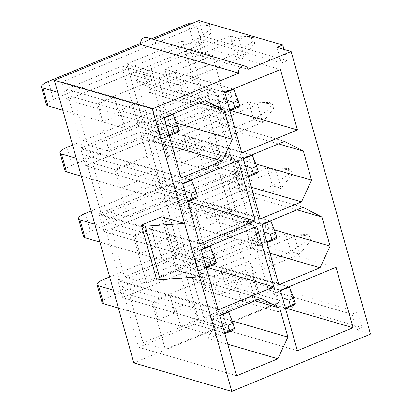 <?xml version="1.0" encoding="UTF-8"?>
<svg xmlns="http://www.w3.org/2000/svg" width="412" height="412" viewBox="0 0 412 412"><rect width="100%" height="100%" fill="white"/><g stroke="black" fill="none" stroke-linecap="round" stroke-linejoin="round"><path stroke-width="0.31" stroke-dasharray="2.06 1.54" d="M306.585 234.377L309.191 235.134L310.689 240.474L308.088 239.717L306.585 234.377L285.856 233.774L290.887 251.67L299.612 254.214L225.452 284.846L294.41 304.926L289.378 287.03M310.689 240.474L299.612 254.214L294.585 236.318L220.42 266.95L225.452 284.846M285.537 308.588L277.93 311.735L272.899 293.838L201.339 272.996A13.555 3.677 164.3 0 1 199.856 271.889A13.555 3.677 164.3 0 1 206.778 266.44L285.856 233.774L294.585 236.318L309.191 235.134M285.377 308.011L277.93 311.735L206.366 290.893A13.555 3.677 164.3 0 1 204.882 289.785A13.555 3.677 164.3 0 1 211.809 284.332L290.887 251.67L308.088 239.717M282.457 297.634L272.899 293.838L280.51 290.692M220.42 266.95L288.73 286.84M288.055 168.446L290.656 169.203L292.159 174.544L289.554 173.787L288.055 168.446L267.326 167.844L272.358 185.74L281.082 188.279L206.917 218.911L275.875 238.996L270.849 221.1M292.159 174.544L281.082 188.279L276.05 170.388L201.89 201.02L206.917 218.911M267.007 242.658L259.395 245.799L254.364 227.908L182.804 207.066A13.555 3.677 164.3 0 1 181.321 205.959A13.555 3.677 164.3 0 1 188.248 200.505L267.326 167.844L276.05 170.388L290.656 169.203M266.842 242.081L259.395 245.799L187.836 224.962A13.555 3.677 164.3 0 1 186.353 223.855A13.555 3.677 164.3 0 1 193.28 218.401L272.358 185.74L289.554 173.787M263.927 231.704L254.364 227.908L261.975 224.761M201.89 201.02L270.2 220.909M269.52 102.516L272.126 103.273L273.625 108.614L271.024 107.851L269.52 102.516L248.791 101.913L253.823 119.81L262.547 122.349L188.387 152.981L257.346 173.066L252.314 155.169M273.625 108.614L262.547 122.349L257.521 104.457L183.355 135.09L188.387 152.981M248.472 176.727L240.865 179.869L235.834 161.978L164.275 141.136A13.555 3.677 164.3 0 1 162.792 140.028A13.555 3.677 164.3 0 1 169.713 134.575L248.791 101.913L257.521 104.457L272.126 103.273M248.312 176.151L240.865 179.869L169.301 159.032A13.555 3.677 164.3 0 1 167.818 157.925A13.555 3.677 164.3 0 1 174.745 152.471L253.823 119.81L271.024 107.851M245.392 165.773L235.834 161.978L243.446 158.831M183.355 135.09L251.665 154.979M250.99 36.586L253.591 37.343L255.095 42.683L252.489 41.921L250.99 36.586L230.262 35.983L235.293 53.879L244.017 56.418L169.852 87.05L238.811 107.135L233.784 89.239M255.095 42.683L244.017 56.418L238.986 38.522L164.826 69.154L169.852 87.05M229.942 110.797L222.331 113.939L217.299 96.042L145.74 75.205A13.555 3.677 164.3 0 1 144.257 74.098A13.555 3.677 164.3 0 1 151.183 68.644L230.262 35.983L238.986 38.522L253.591 37.343M229.778 110.215L222.331 113.939L150.771 93.102A13.555 3.677 164.3 0 1 149.288 91.994A13.555 3.677 164.3 0 1 156.215 86.541L235.293 53.879L252.489 41.921M226.863 99.843L217.299 96.042L224.911 92.901M164.826 69.154L233.135 89.049M264.494 222.12L267.094 222.877L268.593 228.217L265.992 227.455L264.494 222.12L243.765 221.517L248.797 239.413L257.521 241.952L122.637 297.665L233.692 330.002L228.66 312.111M268.593 228.217L257.521 241.952L252.489 224.056L117.605 279.769L122.637 297.665M109.644 276.916L243.765 221.517L252.489 224.056L267.094 222.877M102.073 302.604A13.555 3.677 164.3 0 1 109 297.155L248.797 239.413L265.992 227.455M224.818 333.668L217.212 336.81L118.393 308.037M224.658 333.087L217.212 336.81L212.18 318.914L113.362 290.141M221.744 322.714L212.18 318.914L219.792 315.772M117.605 279.769L228.016 311.92M245.959 156.189L248.565 156.946L250.063 162.282L247.463 161.525L245.959 156.189L225.23 155.587L230.262 173.483L238.986 176.022L104.107 231.735L215.157 264.071L210.13 246.18M250.063 162.282L238.986 176.022L233.954 158.126L99.076 213.838L104.107 231.735M91.114 210.985L225.23 155.587L233.954 158.126L248.565 156.946M83.538 236.673A13.555 3.677 164.3 0 1 90.465 231.225L230.262 173.483L247.463 161.525M206.288 267.738L198.677 270.88L99.859 242.102M206.124 267.156L198.677 270.88L193.645 252.983L94.827 224.21M203.209 256.784L193.645 252.983L201.257 249.842M99.076 213.838L209.481 245.99M227.429 90.259L230.03 91.016L231.529 96.351L228.928 95.594L227.429 90.259L206.7 89.656L211.732 107.553L220.456 110.092L85.572 165.804L196.627 198.141L191.595 180.245M231.529 96.351L220.456 110.092L215.425 92.195L80.541 147.908L85.572 165.804M72.579 145.055L206.7 89.656L215.425 92.195L230.03 91.016M65.008 170.743A13.555 3.677 164.3 0 1 71.935 165.294L211.732 107.553L228.928 95.594M187.754 201.808L180.147 204.949L81.329 176.171M187.594 201.226L180.147 204.949L175.115 187.053L76.297 158.28M184.679 190.854L175.115 187.053L182.727 183.912M80.541 147.908L190.952 180.059M208.894 24.329L211.5 25.086L212.999 30.421L210.398 29.664L208.894 24.329L191.168 23.814M212.999 30.421L201.921 44.161L67.043 99.874L178.092 132.211L173.066 114.315M188.166 23.726L193.197 41.622L201.921 44.161L196.89 26.265L62.011 81.978L67.043 99.874M140.631 43.358L151.59 38.831M46.474 104.813A13.555 3.677 164.3 0 1 53.4 99.364L193.197 41.622L210.398 29.664M169.224 135.878L161.612 139.019L62.794 110.241M169.059 135.296L161.612 139.019L156.581 121.123L57.762 92.345M166.144 124.924L156.581 121.123L164.192 117.981M211.5 25.086L196.89 26.265L190.05 24.272M62.011 81.978L172.417 114.129M208.91 114.969L153.254 137.958L166.711 185.838L222.367 162.848L208.91 114.969L231.106 121.432L222.434 125.016L233.753 130.851L241.916 159.892L255.78 163.93M233.753 130.851L278.522 143.886M166.711 185.838L188.907 192.301L235.891 172.896L231.874 181.563L251.433 187.259M231.874 181.563L246.33 175.589L244.563 169.311L222.367 162.848M218.01 167.344L201.02 106.909L145.364 129.898L162.354 190.334L218.01 167.344L246.33 175.589M162.354 190.334L260.317 218.86M212.067 203.981L217.098 221.877L200.618 228.686L195.587 210.79L212.067 203.981L234.263 210.444L239.295 228.341L222.81 235.149L217.783 217.253L234.263 210.444M195.587 210.79L217.783 217.253M231.106 121.432L229.34 115.154L214.884 121.123L284.532 141.404M201.02 106.909L229.34 115.154M197.106 319.352L180.626 326.16L175.594 308.264L192.074 301.455L197.106 319.352L174.909 312.888L158.429 319.697L153.403 301.8L169.883 294.992L174.909 312.888M143.057 342.779L198.713 319.789L185.256 271.91L129.6 294.899L143.057 342.779L165.253 349.242L212.237 329.832L218.262 316.833L232.131 320.871M185.256 271.91L207.452 278.373L198.78 281.957L210.099 287.792L218.262 316.833M177.366 263.845L121.71 286.834L138.7 347.275L194.356 324.285L177.366 263.845L205.686 272.095L191.23 278.064L198.78 281.957L151.791 301.363L165.253 349.242M210.099 287.792L254.868 300.827M198.713 319.789L220.909 326.252L222.676 332.53L208.22 338.499L227.779 344.2M205.686 272.095L207.452 278.373M194.356 324.285L222.676 332.53M191.23 278.064L260.878 298.345M121.71 286.834L219.673 315.365M129.6 294.899L151.791 301.363M138.7 347.275L236.663 375.801M133.807 362.874L278.373 303.16L362.179 327.566L356.395 329.955L370.553 334.075M198.95 20.6L203.363 36.297L197.58 38.687L281.386 63.093L276.972 47.395M356.395 329.955L351.982 314.258L268.176 289.852L197.58 38.687M138.762 126.489L121.772 66.054L66.116 89.044L83.1 149.479L138.762 126.489L167.076 134.739L152.62 140.708L172.185 146.404M175.826 258.355L158.836 197.915L103.18 220.904L120.165 281.344L175.826 258.355L207.015 267.434M153.475 39.382L150.086 40.783A5.423 4.784 106.2 0 0 146.976 37.487M362.179 327.566L357.765 311.869L273.959 287.463L268.176 289.852M273.959 287.463L278.373 303.16M238.085 238.769L182.428 261.759L199.418 322.194L255.074 299.205L238.085 238.769L336.053 267.295M157.291 192.425L140.301 131.984L84.645 154.974L101.635 215.409L157.291 192.425L188.485 201.504M219.555 172.839L163.894 195.829L180.883 256.264L236.545 233.274L219.555 172.839L247.875 181.084L233.413 187.053L303.062 207.339M182.49 40.979L126.829 63.963L143.819 124.403L199.48 101.414L182.49 40.979L280.454 69.504M156.359 278.481L176.599 270.118L161.597 216.748M176.599 270.118L199.557 276.807M190.318 269.819L203.775 317.698L259.431 294.709L245.974 246.829L190.318 269.819L212.51 276.282L268.171 253.292L281.628 301.172L259.431 294.709M230.602 269.912L235.628 287.808L219.148 294.616L214.116 276.72L230.602 269.912L252.793 276.375L257.824 294.271L241.344 301.079L236.313 283.183L252.793 276.375M161.648 187.929L148.191 140.049L92.535 163.039L105.992 210.913L161.648 187.929L183.845 194.392L170.388 146.512L114.727 169.502L128.189 217.376L183.845 194.392M148.191 140.049L170.388 146.512M140.301 131.984L238.27 160.515M105.992 210.913L128.189 217.376M84.645 154.974L182.609 183.505M92.535 163.039L114.727 169.502M101.635 215.409L199.599 243.94M156.38 246.958L139.9 253.761L134.868 235.87L151.348 229.062L156.38 246.958L178.576 253.421L162.096 260.23L157.065 242.333L173.545 235.525L178.576 253.421M151.348 229.062L173.545 235.525M134.868 235.87L157.065 242.333M139.9 253.761L162.096 260.23M124.522 276.843L180.183 253.859L166.726 205.979L111.065 228.969L124.522 276.843L146.718 283.312L202.38 260.322L180.183 253.859M111.065 228.969L133.261 235.432L188.917 212.443L202.38 260.322M166.726 205.979L188.917 212.443M146.718 283.312L133.261 235.432M158.836 197.915L256.8 226.446M103.18 220.904L201.144 249.435M120.165 281.344L218.133 309.87M214.116 276.72L236.313 283.183M219.148 294.616L241.344 301.079M235.628 287.808L257.824 294.271M245.974 246.829L268.171 253.292M203.775 317.698L225.972 324.162L281.628 301.172M225.972 324.162L212.51 276.282M182.428 261.759L280.392 290.285M199.418 322.194L297.382 350.72M255.074 299.205L286.268 308.289M203.363 36.297L287.169 60.703L284.002 49.44M287.169 60.703L281.386 63.093M357.765 311.869L351.982 314.258M169.883 294.992L192.074 301.455M153.403 301.8L175.594 308.264M158.429 319.697L180.626 326.16M208.22 338.499L212.237 329.832L220.909 326.252M137.845 181.028L121.365 187.831L116.339 169.94L132.819 163.131L137.845 181.028L160.041 187.491L143.561 194.294L138.53 176.403L155.01 169.595L160.041 187.491M87.457 144.983L143.118 121.993L129.662 74.119L74 97.108L87.457 144.983L109.654 151.446L96.197 103.572L143.18 84.161L135.636 80.273L150.092 74.299L151.853 80.582L143.18 84.161L154.5 90.001L162.663 119.042L176.532 123.08M119.315 115.097L102.835 121.9L97.804 104.004L114.284 97.201L119.315 115.097L141.512 121.561L125.032 128.364L120 110.468L136.48 103.664L141.512 121.561M171.783 203.888L185.24 251.768L240.902 228.778L227.445 180.899L171.783 203.888L193.98 210.352L240.963 190.947L252.283 196.782L260.446 225.822L254.42 238.826L263.093 235.242L264.859 241.52L236.545 233.274M185.24 251.768L207.437 258.231L254.42 238.826L250.403 247.494L269.968 253.189M207.437 258.231L193.98 210.352M193.537 138.051L198.563 155.947L182.083 162.755L177.052 144.859L193.537 138.051L215.728 144.514L220.76 162.41L204.28 169.219L199.248 151.322L215.728 144.514M241.916 159.892L235.891 172.896L244.563 169.311M214.884 121.123L222.434 125.016L175.445 144.421L188.907 192.301M134.719 72.028L148.176 119.907L203.837 96.918L190.38 49.038L134.719 72.028L156.915 78.491L212.571 55.502L226.028 103.381L170.372 126.371L156.915 78.491M175.002 72.121L180.034 90.017L163.554 96.825L158.522 78.929L175.002 72.121L197.199 78.584L202.23 96.48L185.745 103.288L180.719 85.392L197.199 78.584M150.086 40.783L248.05 69.309M143.118 121.993L165.315 128.456L167.076 134.739M129.662 74.119L151.853 80.582M121.772 66.054L150.092 74.299M135.636 80.273L205.279 100.554M66.116 89.044L164.079 117.575M83.1 149.479L181.069 178.01M154.5 90.001L199.269 103.036M109.654 151.446L156.637 132.041L162.663 119.042M240.902 228.778L263.093 235.242M227.445 180.899L249.636 187.362L247.875 181.084M121.365 187.831L143.561 194.294M116.339 169.94L138.53 176.403M132.819 163.131L155.01 169.595M74 97.108L96.197 103.572M152.62 140.708L156.637 132.041L165.315 128.456M102.835 121.9L125.032 128.364M97.804 104.004L120 110.468M114.284 97.201L136.48 103.664M260.446 225.822L274.315 229.86M252.283 196.782L297.052 209.821M250.403 247.494L264.859 241.52M180.883 256.264L278.847 284.79M163.894 195.829L261.862 224.355M249.636 187.362L240.963 190.947L233.413 187.053M217.098 221.877L239.295 228.341M200.618 228.686L222.81 235.149M153.254 137.958L175.445 144.421M145.364 129.898L243.327 158.424M198.563 155.947L220.76 162.41M182.083 162.755L204.28 169.219M177.052 144.859L199.248 151.322M203.837 96.918L226.028 103.381M190.38 49.038L212.571 55.502M199.48 101.414L230.668 110.498M143.819 124.403L241.782 152.929M148.176 119.907L170.372 126.371M126.829 63.963L224.798 92.494M180.034 90.017L202.23 96.48M163.554 96.825L185.745 103.288M158.522 78.929L180.719 85.392M206.778 266.44L211.809 284.332M201.339 272.996L206.366 290.893M188.248 200.505L193.28 218.401M182.804 207.066L187.836 224.962M169.713 134.575L174.745 152.471M164.275 141.136L169.301 159.032M151.183 68.644L156.215 86.541M145.74 75.205L150.771 93.102M103.968 279.259L109 297.155M85.433 213.328L90.465 231.225M66.904 147.398L71.935 165.294M48.369 81.468L53.4 99.364M204.882 289.785L199.856 271.889M186.353 223.855L181.321 205.959M167.818 157.925L162.792 140.028M149.288 91.994L144.257 74.098"/><path stroke-width="0.62" d="M290.367 305.519L295.28 303.484L293.782 298.149L288.863 300.178L290.367 305.519L285.377 308.011M280.51 290.692L289.378 287.03L293.782 298.149M285.537 308.588L294.41 304.926L295.28 303.484M288.863 300.178L282.457 297.634M288.73 286.84L289.378 287.03M271.832 239.583L276.746 237.554L275.247 232.219L270.334 234.248L271.832 239.583L266.842 242.081M261.975 224.761L270.849 221.1L275.247 232.219M267.007 242.658L275.875 238.996L276.746 237.554M270.334 234.248L263.927 231.704M270.2 220.909L270.849 221.1M253.303 173.653L258.216 171.624L256.717 166.288L251.799 168.317L253.303 173.653L248.312 176.151M243.446 158.831L252.314 155.169L256.717 166.288M248.472 176.727L257.346 173.066L258.216 171.624M251.799 168.317L245.392 165.773M251.665 154.979L252.314 155.169M234.768 107.723L239.681 105.693L238.182 100.358L233.269 102.387L234.768 107.723L229.778 110.215M224.911 92.901L233.784 89.239L238.182 100.358M229.942 110.797L238.811 107.135L239.681 105.693M233.269 102.387L226.863 99.843M233.135 89.049L233.784 89.239M113.362 290.141L98.525 285.82A13.555 3.677 164.3 0 1 97.041 284.707A13.555 3.677 164.3 0 1 103.968 279.259L109.644 276.916M229.649 330.594L234.562 328.565L233.063 323.229L228.145 325.259L229.649 330.594L224.658 333.087M118.393 308.037L103.556 303.716A13.555 3.677 164.3 0 1 102.073 302.604L97.041 284.707M219.792 315.772L228.66 312.111L233.063 323.229M224.818 333.668L233.692 330.002L234.562 328.565M228.145 325.259L221.744 322.714M228.016 311.92L228.66 312.111M94.827 224.21L79.995 219.89A13.555 3.677 164.3 0 1 78.512 218.777A13.555 3.677 164.3 0 1 85.433 213.328L91.114 210.985M211.114 264.664L216.027 262.635L214.528 257.299L209.615 259.328L211.114 264.664L206.124 267.156M99.859 242.102L85.021 237.786A13.555 3.677 164.3 0 1 83.538 236.673L78.512 218.777M201.257 249.842L210.13 246.18L214.528 257.299M206.288 267.738L215.157 264.071L216.027 262.635M209.615 259.328L203.209 256.784M209.481 245.99L210.13 246.18M76.297 158.28L61.46 153.959A13.555 3.677 164.3 0 1 59.977 152.847A13.555 3.677 164.3 0 1 66.904 147.398L72.579 145.055M192.584 198.733L197.497 196.704L195.999 191.364L191.08 193.398L192.584 198.733L187.594 201.226M81.329 176.171L66.492 171.85A13.555 3.677 164.3 0 1 65.008 170.743L59.977 152.847M182.727 183.912L191.595 180.245L195.999 191.364M187.754 201.808L196.627 198.141L197.497 196.704M191.08 193.398L184.679 190.854M190.952 180.059L191.595 180.245M57.762 92.345L42.93 88.029A13.555 3.677 164.3 0 1 41.447 86.917A13.555 3.677 164.3 0 1 48.369 81.468L140.631 43.358M151.59 38.831L188.166 23.726L191.168 23.814M174.049 132.803L178.963 130.774L177.464 125.433L172.551 127.468L174.049 132.803L169.059 135.296M62.794 110.241L47.957 105.92A13.555 3.677 164.3 0 1 46.474 104.813L41.447 86.917M164.192 117.981L173.066 114.315L177.464 125.433M169.224 135.878L178.092 132.211L178.963 130.774M172.551 127.468L166.144 124.924M190.05 24.272L188.166 23.726M172.417 114.129L173.066 114.315M255.78 163.93L311.565 180.173L301.517 201.844L260.317 218.86L243.327 158.424L284.532 141.404L303.402 151.132L311.565 180.173M278.522 143.886L303.402 151.132M251.433 187.259L301.517 201.844M232.131 320.871L287.911 337.114L279.748 308.073L260.878 298.345L219.673 315.365L236.663 375.801L277.863 358.785L287.911 337.114M254.868 300.827L279.748 308.073M227.779 344.2L277.863 358.785M238.795 73.13L152.347 108.84L54.379 80.314L140.832 44.604L238.795 73.13A5.423 4.784 106.2 0 1 240.042 67.64A5.423 4.784 106.2 0 1 244.939 66.018L146.976 37.487A5.423 4.784 106.2 0 0 142.078 39.109A5.423 4.784 106.2 0 0 140.832 44.604M284.002 49.44L282.756 45.006L276.972 47.395L291.13 51.515L370.553 334.075L231.771 391.4L133.807 362.874L54.379 80.314M153.475 39.382L198.95 20.6L282.756 45.006M161.597 216.748L184.555 223.433L145.184 226.219L141.357 225.107L161.597 216.748M152.347 108.84L231.771 391.4M238.27 160.515L255.255 220.95L199.599 243.94L182.609 183.505L238.27 160.515M188.485 201.504L255.255 220.95M256.8 226.446L273.789 286.881L218.133 309.87L201.144 249.435L256.8 226.446M207.015 267.434L273.789 286.881M280.392 290.285L336.053 267.295L353.038 327.731L297.382 350.72L280.392 290.285M286.268 308.289L353.038 327.731M199.557 276.807L160.186 279.594L156.359 278.481L141.357 225.107M160.186 279.594L145.184 226.219M321.932 217.062L330.094 246.103L320.052 267.774L278.847 284.79L261.862 224.355L303.062 207.339L321.932 217.062L297.052 209.821M164.079 117.575L205.279 100.554L224.149 110.282L232.311 139.323L222.269 160.989L181.069 178.01L164.079 117.575M291.13 51.515L248.05 69.309A5.423 4.784 106.2 0 0 244.939 66.018M224.798 92.494L280.454 69.504L297.443 129.94L241.782 152.929L224.798 92.494M172.185 146.404L222.269 160.989M176.532 123.08L232.311 139.323M199.269 103.036L224.149 110.282M274.315 229.86L330.094 246.103M269.968 253.189L320.052 267.774M230.668 110.498L297.443 129.94M98.525 285.82L103.556 303.716M79.995 219.89L85.021 237.786M61.46 153.959L66.492 171.85M42.93 88.029L47.957 105.92"/></g></svg>
